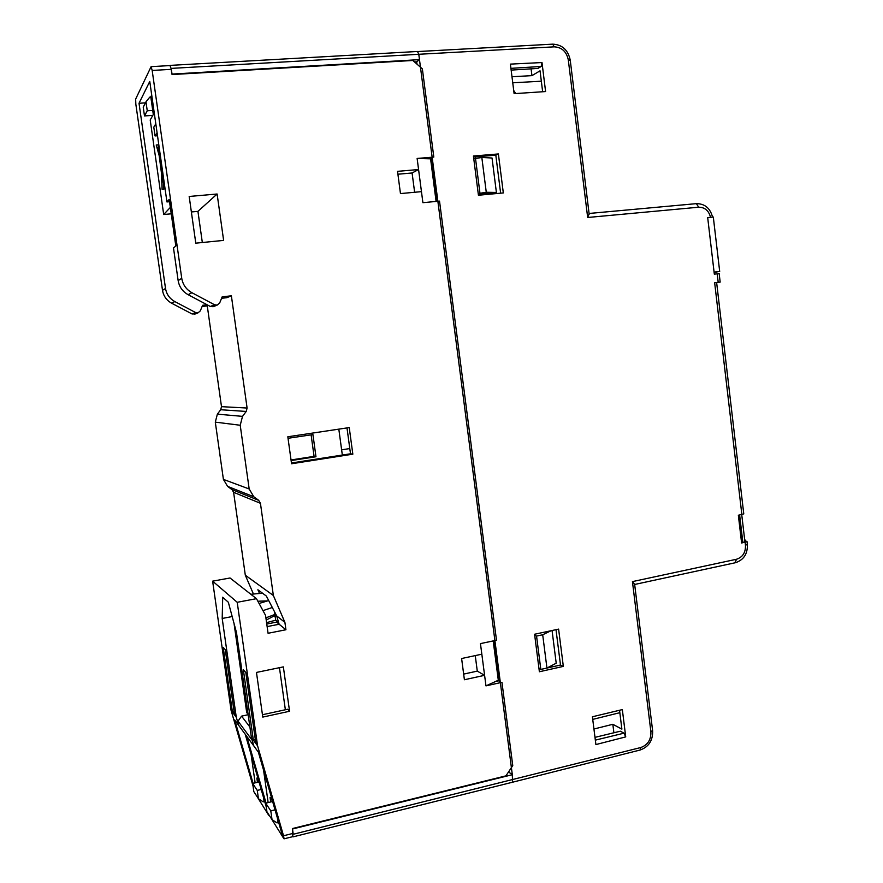 <?xml version="1.0" encoding="UTF-8"?>
<svg xmlns="http://www.w3.org/2000/svg" width="883" height="883" viewBox="0 0 883 883"><rect width="100%" height="100%" fill="white"/><g stroke="black" fill="none" stroke-linecap="round" stroke-linejoin="round"><path stroke-width="1.32" d="M551.058 630.727L542.692 634.767L536.555 636.069L534.712 635.241M493.2 640.926L498.31 680.241L499.182 680.053M552.063 630.517L556.213 663.199L546.941 668.056L542.692 634.767M421.456 191.644L418.575 169.536L397.538 171.346L400.463 193.576L421.456 191.644L422.902 202.682L439.524 201.103L496.5 640.23L480.451 643.608L485.97 685.87L498.31 680.241M259.481 593.354L257.891 589.767L266.357 596.058L276.677 615.893L284.9 622.372L273.355 595.495L260.441 503.31L258.675 500.33L253.796 496.754L249.183 488.983L240.22 425.253L242.516 416.368L246.214 411.445L247.097 408.034L231.379 295.805L222.185 296.843L219.679 302.957L217.196 305.099L214.525 304.756L191.92 292.714C186.225 289.492 182.836 284.701 181.743 278.333L152.174 70.441L171.313 69.338L172.097 74.547L412.825 60.474L422.361 68.885L433.807 157.064L417.129 158.454L418.575 169.536L412.096 172.98L414.624 192.273M475.253 655.594L477.284 671.124L484.59 675.318L464.403 679.744L461.61 658.519L481.831 654.193M485.97 685.87L501.952 682.316L512.758 765.572L505.926 775.859L292.461 828.541L293.101 833.386L283.531 835.76L257.571 745.804L237.218 602.294L256.467 598.674L265.551 615.374L268.068 633.277L285.937 629.756L284.9 622.372M189.183 196.468L217.119 194.006L223.62 240.397L195.783 243.167L189.183 196.468M283.355 666.886L289.569 711.256L262.781 717.084L256.467 672.427L283.355 666.886M352.836 454.171L349.238 427.582L287.825 436.776L291.556 463.763L352.836 454.171L350.496 453.785L346.997 427.924M170.099 65.574L151.103 66.644L152.174 70.441M151.103 66.644L135.651 99.095L135.839 104.227L162.505 290.341C163.487 296.048 166.545 300.341 171.666 303.222L192.064 313.962L195.342 313.918M202.108 306.489L207.273 305.893L221.501 406.666L220.706 409.734L217.373 414.149L215.297 422.129L223.41 479.392L227.593 486.378L231.997 489.612L233.598 492.295L245.308 575.208L253.399 593.928M256.467 598.674L230.033 577.99L212.626 581.157L231.07 710.285L253.035 786.002M207.097 304.767L202.604 305.286L200.309 310.882L198.024 312.836L195.573 312.527L174.834 301.578C169.624 298.642 166.512 294.271 165.518 288.465L139.017 103.278L149.768 81.435L166.942 201.942L169.194 199.415L175.827 246.015L173.487 247.935L178.145 280.584C179.216 286.832 182.538 291.533 188.123 294.69L210.32 306.478L213.885 306.434M217.119 194.006L197.935 211.368L202.328 242.516M221.589 298.288L226.865 297.692L231.379 295.805M208.355 305.441L207.273 305.893M170.331 207.417L163.697 214.514L171.236 213.818M191.368 211.964L197.935 211.368M166.942 201.942L169.514 201.721M139.017 103.278L145.452 102.858M163.697 214.514L150.209 119.989L153.311 114.481L150.794 96.854L151.512 95.485M158.642 147.031L157.991 144.856L156.225 144.989L158.289 151.92L158.178 147.064L158.741 148.487L159.216 147.759M164.15 182.373L163.664 182.991L162.593 180.971L162.505 181.821L161.898 176.578L162.108 189.315L163.874 189.161L163.73 182.991M157.384 134.889L156.821 135.805L155.044 135.938L153.797 127.174L155.805 123.786M162.108 189.315L161.335 172.185L159.194 155.684L156.225 144.989M163.664 182.991L164.227 182.947M158.83 150.397L158.841 152.616L158.83 150.397M163.554 178.211L162.483 179.591L163.278 181.158L163.708 179.304M163.896 180.551L163.973 181.125M162.483 170.695L161.854 171.545L161.644 170.099L162.295 178.3L163.366 176.898M161.49 163.708L161.611 168.885L162.13 168.189M161.611 175.64L161.479 173.322L161.611 175.64M161.523 172.207L161.291 162.726L159.492 156.699L161.523 172.207M159.404 149.017L159.315 155.342L161.192 161.611M158.752 150.507L158.763 151.942L158.752 150.507M162.483 179.591L163.565 179.492M162.053 176.39L163.289 176.291M162.108 176.302L163.278 176.214M161.732 173.642L162.891 173.543M161.854 171.545L162.604 171.49M160.132 154.139L159.172 154.216M159.315 155.342L160.287 155.265M157.064 132.649L155.044 135.938M273.355 595.495L245.308 575.208M274.602 612.14L275.739 620.197L266.567 622.636M249.911 727.029L241.578 716.135L238.013 721.135L252.174 740.208M248.156 714.711L241.578 716.135M270.165 816.753L282.924 837.183L258.366 752.139L253.84 745.969L251.401 737.537L236.489 632.592L228.333 602.25L222.704 597.228L222.196 618.464L236.291 717.283L234.602 715.009L225.275 649.689L223.2 647.382L232.439 712.128L231.07 710.285M267.13 626.599L279.138 624.248L285.937 629.756M257.571 745.804L255.893 743.563L245.816 672.504L243.355 669.767L253.344 740.142L255.342 739.689M251.401 737.537L255.893 743.563M212.626 581.157L237.218 602.294M289.569 711.256L287.703 709.248L262.45 714.733M279.458 667.68L285.364 709.755M282.924 837.183L284.083 838.85L283.531 835.76M253.84 745.969L245.22 734.248L266.236 806.863M268.156 802.592L263.553 770.064M270.706 801.963L270.077 797.504L272.494 801.058M277.417 818.1L277.891 822.669M268.244 813.806L269.9 816.345M266.07 803.111L246.743 736.323M257.096 796.654L268.653 815.197M255.132 782.868L251.114 754.59M257.439 782.305L256.843 778.078L258.697 780.804M263.664 797.978L264.039 801.665M256.843 796.267L255.518 794.236M496.279 681.168L499.27 680.793M436.103 201.423L430.573 158.819L417.129 158.454M428.354 158.752L431.423 158.355M291.445 462.979L350.496 453.785M430.573 158.819L431.478 158.741M496.401 192.45L486.268 192.262L481.831 157.461L492.03 158.013L496.401 192.45L478.299 194.15M486.268 192.262L478.222 193.565M481.831 157.461L473.774 158.819M475.451 158.002L479.911 192.869M397.913 174.216L412.096 172.98M253.101 783.364L234.712 719.943L238.598 725.23L236.291 717.283M234.602 715.009L232.439 712.128L234.138 711.764M245.22 734.248L238.598 725.23L238.013 721.135M232.174 616.555L222.196 618.464M279.138 624.248L276.677 615.893M278.156 624.436L277.803 621.864L275.739 620.197M266.765 624.016L277.803 621.864M247.957 713.298L246.743 712.835L234.039 623.464M477.284 671.124L463.663 674.093M546.941 668.056L540.815 669.402L536.555 636.069M540.815 669.402L538.961 668.464M338.818 429.149L342.339 455.054M341.633 449.822L349.789 448.564M288.035 438.288L312.935 434.579L315.971 456.743L291.114 460.573M311.114 434.844L314.072 456.368L315.971 456.743M314.072 456.368L291.037 459.955M745.992 541.102L747.018 541.588L741.61 543.001L742.437 542.328L739.237 515.065M745.473 545.286C745.694 552.537 742.713 557.195 736.521 559.248L632.438 581.61L634.645 584.358M589.104 213.73L587.67 217.483L698.674 207.207C704.789 207.24 708.751 210.618 710.561 217.317L707.691 217.615L714.325 274.16L719.17 273.609L720.164 282.096L716.654 282.659M714.678 274.116L716.797 273.862M744.899 541.665L746.179 541.411L744.7 539.977M720.164 282.096L714.656 282.759L716.632 282.538L743.751 513.751M292.836 836.643L292.383 829.016L512.317 774.711L418.785 54.282L171.07 68.399L170.022 65.585M743.773 513.906L738.354 515.242L741.61 543.001M473.42 156.015L498.387 153.951L503.321 192.924L478.431 195.242L473.42 156.015M510.396 64.117L541.996 62.55L545.595 91.556L514.116 93.664L510.396 64.117M622.338 709.59L625.727 736.886L595.893 744.568L592.405 716.775L622.338 709.59M563.332 666.389L539.381 671.753L534.579 634.248L558.608 629.115L563.332 666.389L560.495 665.031L556.003 629.667M710.561 217.317L711.466 217.229M171.07 68.399L171.876 74.084L419.48 59.636L416.721 61.81L417.03 64.183M414.491 61.942L416.721 61.81M499.546 682.857L494.072 640.738M431.29 157.273L437.008 201.346M293.09 836.852L512.537 782.228L512.317 774.711L509.072 772.316L508.939 771.323M619.844 712.691L592.736 719.391M619.535 710.263L621.886 729.126L612.835 724.292L613.895 732.78M593.939 729.016L612.835 724.292M275.021 809.821L270.794 810.881L265.717 803.199L272.615 801.488M261.202 789.457L257.262 790.417L252.67 783.464L259.017 781.919M152.781 115.419L144.492 115.916L147.251 110.75L152.737 110.43M542.648 91.755L540.043 70.817L531.93 75.64L511.985 76.733M512.747 82.803L541.334 81.203M147.251 110.75L145.982 101.832L143.245 107.163L144.492 115.916M145.982 101.832L149.79 97.141L150.827 97.075M151.225 91.633L152.329 101.247M500.628 193.167L495.816 155.176L473.542 157.031M531.93 75.64L531.091 68.852M511.147 70.099L537.924 68.421L541.18 66.468L541.996 62.55M510.926 68.344L541.18 66.468M495.816 155.176L498.387 153.951M508.122 772.559L509.072 772.316M625.727 736.886L624.005 733.166L620.363 731.201L594.987 737.36M624.005 733.166L595.341 740.142M539.127 669.811L560.495 665.031M278.057 822.636L277.019 822.89L272.041 819.634L266.942 811.786L265.717 803.199M272.041 819.634L270.794 810.881M264.183 801.632L263.2 801.863L258.454 798.74L253.829 791.643L252.67 783.464M258.454 798.74L257.262 790.417M744.733 540.241L745.407 540.109M707.702 217.637L713.309 217.03L719.689 271.456L714.126 272.394M714.093 272.141L719.689 271.456M741.72 514.59L744.943 541.996L742.846 542.405L739.623 514.988M162.505 290.341L165.518 288.465M178.145 280.584L181.743 278.333M221.501 406.666L247.097 408.034M174.834 301.578L171.666 303.222M192.064 313.962L195.573 312.527M191.92 292.714L188.123 294.69M210.32 306.478L214.525 304.756M246.214 411.445L220.706 409.734M217.373 414.149L242.516 416.368M240.22 425.253L215.297 422.129M223.41 479.392L249.183 488.983M253.796 496.754L227.593 486.378M231.997 489.612L258.675 500.33M260.441 503.31L233.598 492.295M745.109 542.294L745.462 545.275L747.349 544.381M734.899 562.736L736.521 559.248M741.863 514.557L714.656 282.759M718.188 282.317L717.195 273.807M587.67 217.483L568.299 59.867C566.533 51.611 561.842 47.274 554.215 46.843L418.785 54.282L417.493 51.479L170.187 65.386M293.123 834.292L640.76 747.537C647.78 744.965 651.157 739.7 650.892 731.731L632.438 581.61M696.179 203.664L589.071 213.465L696.179 203.664M698.674 207.207L696.367 203.631C704.833 203.697 710.23 208.189 712.548 217.119M570.252 60.265L568.299 59.878M554.215 46.843L552.725 44.15L417.251 51.578M515.782 93.554L513.707 90.485M512.537 782.217L640.131 750.02L640.76 747.537M650.892 731.731L652.592 730.506M274.436 614.689L274.447 615.661M273.211 615.252L273.851 616.113M198.024 312.836L194.47 314.271M159.106 146.997L158.178 147.064M217.196 305.099L212.935 306.809M292.979 836.609L284.127 838.806M747.018 541.588L747.371 544.568C747.669 553.961 743.663 560.021 735.362 562.736L634.656 584.469M589.171 214.227L570.23 60.077C568.056 49.945 562.217 44.636 552.725 44.15M640.131 750.02C648.762 746.908 652.923 740.495 652.636 730.793L634.601 583.994M274.381 616.775L273.807 616.113L266.213 620.065M268.289 600.661L259.083 603.475M272.096 607.57L262.968 610.628M274.933 614.447L265.893 617.835M257.847 601.213L267.626 600.915M250.838 594.27L262.505 593.199"/></g></svg>
